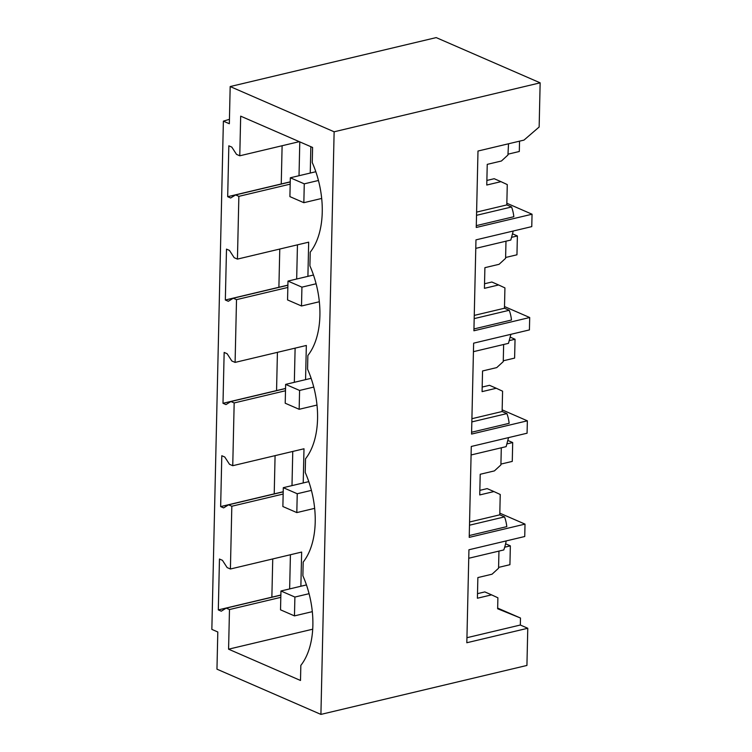 <?xml version="1.0" encoding="UTF-8"?>
<svg xmlns="http://www.w3.org/2000/svg" width="752" height="752" viewBox="0 0 752 752"><rect width="100%" height="100%" fill="white"/><g stroke="black" fill="none" stroke-linecap="round" stroke-linejoin="round"><path stroke-width="1.13" d="M498.952 551.094L498.567 568.23L492.052 574.199L477.868 577.574L477.398 598.235L491.582 594.86L497.899 597.793L497.645 608.753L520.487 618.031L520.328 625.025L466.945 637.705M468.74 558.266L503.784 549.947A43.738 32.27 113.5 0 0 506.209 540.914M477.501 593.657L484.824 591.918L491.582 594.86M497.664 608.095L520.487 618.031M229.435 119.324L223.382 121.147L211.848 629.386L217.807 631.981L216.961 669.167L320.916 714.4L526.926 665.445L527.772 628.258L466.823 642.744L468.938 549.768L524.736 536.514L525.018 524.116L499.817 513.155M527.772 628.258L520.328 625.025M320.916 714.4L334.132 131.788L540.152 82.833L539.146 127.013L523.975 140.107L477.99 151.03L476.251 227.471L532.049 214.217L531.767 226.615L475.969 239.869L473.91 330.777L529.699 317.513L529.417 329.912L473.628 343.166L471.56 434.073L527.359 420.819L527.077 433.208L471.278 446.472L469.22 537.379L525.018 524.116M220.646 506.594L221.802 455.721L224.773 457.019L229.492 464.285L232.744 465.704L234.173 402.94L230.911 401.53L225.967 404.585L222.996 403.298L224.152 352.425L227.113 353.713L231.832 360.979L235.094 362.398L236.513 299.644L233.261 298.224L228.307 301.289L225.337 300.001L226.493 249.119L229.463 250.416L234.173 257.682L237.435 259.102L238.863 196.347L235.602 194.928L230.648 197.992L227.687 196.695L228.834 145.822L231.804 147.11L236.523 154.376L239.775 155.796L240.678 116.156L312.597 147.448L312.249 162.545A72.164 42.62 -103.4 0 1 310.219 252.174L309.909 265.851A72.164 42.62 -103.4 0 1 307.869 355.48L307.559 369.147A72.164 42.62 -103.4 0 1 305.528 458.776L305.218 472.453A72.164 42.62 -103.4 0 1 303.188 562.073L302.877 575.75A72.164 42.62 -103.4 0 1 300.838 665.379L300.499 680.475L228.58 649.183L229.482 609.543L226.22 608.124L221.276 611.188L218.306 609.9L219.462 559.027L222.432 560.315L227.142 567.581L230.403 569.001L231.118 537.624L231.823 506.246L228.57 504.827L223.617 507.891L220.646 506.594L283.203 491.733M292.763 451.435L291.992 485.613M222.996 403.298L285.553 388.436M295.113 348.138L294.333 382.317M225.337 300.001L287.894 285.13M297.454 244.842L296.673 279.02M227.687 196.695L290.234 181.834M299.785 141.874L299.023 175.714M223.382 121.147L229.341 123.742L230.178 86.555L436.198 37.6L540.152 82.833M218.306 609.9L280.863 595.039M290.422 554.741L289.642 588.919M230.178 86.555L334.132 131.788M281.248 183.967L282.113 145.738M278.898 287.273L279.772 249.044M276.557 390.57L277.422 352.34M274.217 493.867L275.082 455.637M271.867 597.173L272.741 558.943M300.875 586.25L301.646 552.071L230.403 569.001M239.775 155.796L299.287 141.658M310.247 173.045L310.849 146.687M238.863 196.347L290.187 184.146M237.435 259.102L308.677 242.172L307.906 276.351M236.513 299.644L287.847 287.452M235.094 362.398L306.337 345.469L305.566 379.647M234.173 402.94L285.497 390.749M232.744 465.704L303.996 448.775L303.216 482.953M231.823 506.246L283.156 494.045M229.482 609.543L280.806 597.351M228.58 649.183L312.7 629.198M226.22 608.124L280.863 595.142M508.521 143.773L507.938 155.025L501.434 161.003L487.24 164.368L486.77 185.03L500.964 181.655L507.271 184.588L506.81 204.864A43.738 32.27 113.5 0 1 506.829 204.92L511.567 206.988A43.738 32.27 113.5 0 1 513.832 216.717L476.289 225.638M532.049 214.217L506.848 203.247M511.567 206.988L476.524 215.316M506.829 204.92L476.599 212.111M486.873 180.452L494.196 178.713L500.964 181.655M235.602 194.928L290.234 181.946M501.302 447.788L500.907 464.924L494.402 470.902L480.208 474.277L479.738 494.938L493.932 491.564L500.24 494.487L499.779 514.772A43.738 32.27 113.5 0 1 499.798 514.829L504.536 516.887A43.738 32.27 113.5 0 1 506.801 526.626L469.257 535.546M504.536 516.887L469.492 525.216M527.359 420.819L502.157 409.849M471.09 454.969L506.134 446.641L508.549 437.617M499.798 514.829L469.568 522.01M479.842 490.36L487.164 488.612L493.932 491.564M228.57 504.827L283.203 491.846M503.643 344.491L503.257 361.627L496.743 367.596L482.549 370.971L482.079 391.632L496.273 388.258L502.58 391.19L502.12 411.466A43.738 32.27 113.5 0 1 502.148 411.523L506.886 413.591A43.738 32.27 113.5 0 1 509.142 423.32L471.607 432.24M506.886 413.591L471.842 421.91M529.699 317.513L504.507 306.553M473.431 351.673L508.474 343.344L510.899 334.311M502.148 411.523L471.908 418.704M482.182 387.054L489.505 385.315L496.273 388.258M230.911 401.53L285.544 388.549M505.983 241.185L505.598 258.321L499.093 264.3L484.899 267.674L484.429 288.336L498.623 284.961L504.93 287.894L504.47 308.17A43.738 32.27 113.5 0 1 504.489 308.226L509.226 310.285A43.738 32.27 113.5 0 1 511.492 320.023L473.948 328.944M509.226 310.285L474.183 318.613M475.781 248.367L510.824 240.038L513.24 231.014M504.489 308.226L474.258 315.408M484.532 283.758L491.855 282.019L498.623 284.961M233.261 298.224L287.894 285.243M294.464 615.888L294.897 597.05L280.957 590.987L280.524 609.825L294.464 615.888L312.306 611.658M280.957 590.987L306.44 584.924M498.585 567.393L509.922 564.696L510.354 545.858L504.686 547.202M294.897 597.05L309.063 593.685M505.607 543.79L510.354 545.858M296.814 512.591L297.237 493.744L283.297 487.681L282.874 506.528L296.814 512.591L314.646 508.352M283.297 487.681L308.79 481.628M500.926 464.087L512.272 461.399L512.695 442.552L507.036 443.896M297.237 493.744L311.413 490.379M507.948 440.484L512.695 442.552M299.155 409.295L299.587 390.448L285.638 384.385L285.215 403.222L299.155 409.295L316.987 405.055M285.638 384.385L311.131 378.322M503.276 360.791L514.612 358.093L515.045 339.255L509.377 340.6M299.587 390.448L313.753 387.083M510.298 337.187L515.045 339.255M301.505 305.989L301.928 287.151L287.988 281.079L287.555 299.926L301.505 305.989L319.337 301.749M287.988 281.079L313.481 275.025M505.617 257.485L516.953 254.796L517.385 235.949L511.727 237.294M301.928 287.151L316.103 283.777M512.638 233.891L517.385 235.949M303.846 202.692L304.269 183.845L290.328 177.782L289.905 196.62L303.846 202.692L321.677 198.453M290.328 177.782L315.821 171.729M507.957 154.188L519.303 151.49L519.538 141.16M304.269 183.845L318.444 180.48"/></g></svg>
